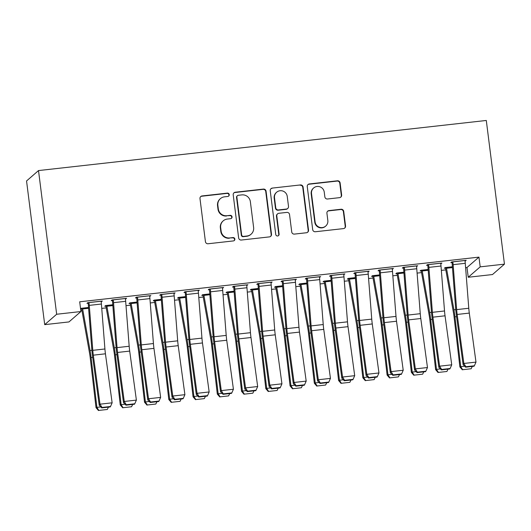 <?xml version="1.0" encoding="UTF-8"?>
<svg xmlns="http://www.w3.org/2000/svg" width="531" height="531" viewBox="0 0 531 531"><rect width="100%" height="100%" fill="white"/><g stroke="black" fill="none" stroke-linecap="round" stroke-linejoin="round"><path stroke-width="0.8" d="M229.246 194.598A1.693 1.666 49 0 0 227.368 193.111L202.072 195.946A2.423 2.383 49 0 0 199.988 198.601L205.424 241.632A2.423 2.383 49 0 0 208.112 243.756L233.408 240.921A1.693 1.666 49 0 0 234.861 239.063A1.693 1.666 49 0 0 232.983 237.576L229.711 237.941A7.746 7.626 49 0 1 221.128 231.144L220.67 227.56A7.746 7.626 49 0 1 227.328 219.057L230.6 218.692A1.693 1.666 49 0 0 232.054 216.834A1.693 1.666 49 0 0 230.175 215.347L226.903 215.712A7.746 7.626 49 0 1 218.314 208.915L217.863 205.331A7.746 7.626 49 0 1 224.52 196.828L227.792 196.463A1.693 1.666 49 0 0 229.246 194.598M228.522 196.198A1.693 1.666 49 0 0 227.042 193.397L201.747 196.224A2.423 2.383 49 0 0 200.632 196.656M234.138 240.656A1.693 1.666 49 0 0 232.664 237.855L229.711 237.941M231.33 218.427A1.693 1.666 49 0 0 229.857 215.626L226.903 215.712M339.561 197.651A2.423 2.383 49 0 0 341.639 194.996L340.112 182.923A2.423 2.383 49 0 0 337.431 180.799L309.334 183.945A2.423 2.383 49 0 0 307.257 186.6L312.693 229.624A2.423 2.383 49 0 0 315.374 231.748L343.471 228.609A2.423 2.383 49 0 0 345.548 225.947L343.71 211.371A2.423 2.383 49 0 0 341.021 209.247L329.001 210.588A2.423 2.383 49 0 0 326.923 213.25L327.833 220.478A6.478 6.379 49 0 1 319.197 227.175A6.478 6.379 49 0 1 315.095 221.905L311.518 193.576A6.478 6.379 49 0 1 320.153 186.879A6.478 6.379 49 0 1 324.255 192.149L324.853 196.875A2.423 2.383 49 0 0 327.534 198.999L339.561 197.651M478.962 257.123L79.69 301.8L80.918 311.538L68.957 321.932L44.704 324.647L26.55 180.965L38.511 170.57L486.296 120.464L504.45 264.146L480.19 266.861L478.962 257.123L467.001 267.518L468.229 277.255L480.19 266.861M80.918 311.538L56.664 314.252L38.511 170.57M266.064 191.206A2.423 2.383 49 0 0 263.383 189.082L235.286 192.229A2.423 2.383 49 0 0 233.209 194.884L238.645 237.915A2.423 2.383 49 0 0 241.326 240.039L269.423 236.892A2.423 2.383 49 0 0 271.5 234.237L266.064 191.206L265.739 191.492A2.423 2.383 49 0 0 263.057 189.368L234.961 192.507A2.423 2.383 49 0 0 233.846 192.939M272.31 188.087L300.407 184.941A2.423 2.383 49 0 1 303.088 187.065L308.524 230.096A2.423 2.383 49 0 1 306.447 232.751L294.42 234.098A2.423 2.383 49 0 1 291.738 231.974L289.534 214.524A2.423 2.383 49 0 0 286.853 212.4L278.875 213.289A2.423 2.383 49 0 0 276.797 215.944L279.094 234.111A1.693 1.666 49 0 1 276.83 235.864A1.693 1.666 49 0 1 275.755 234.49L270.233 190.742A2.423 2.383 49 0 1 272.31 188.087L300.407 184.941M440.79 263.781L441.931 263.037L427.375 264.67L426.566 265.374L427.78 265.234M428.132 269.476L420.91 270.286L420.101 270.989L421.315 270.856M392.276 269.21L393.418 268.467L378.862 270.1L378.052 270.797L379.267 270.664M379.619 274.905L372.397 275.715L371.587 276.419L372.802 276.279M343.763 274.633L344.904 273.896L330.348 275.523L329.539 276.226L330.753 276.093M331.105 280.335L323.883 281.145L323.074 281.848L324.288 281.709M295.249 280.063L296.384 279.326L281.835 280.952L281.025 281.656L282.24 281.523M282.592 285.764L275.37 286.574L274.56 287.278L275.775 287.138M246.736 285.492L247.871 284.755L233.321 286.382L232.512 287.085L233.726 286.946M234.078 291.194L226.856 292.004L226.047 292.7L227.261 292.568M198.222 290.922L199.357 290.185L184.801 291.811L183.998 292.515L185.206 292.375M185.565 296.623L178.336 297.426L177.533 298.13L178.741 297.997M149.702 296.351L150.844 295.608L136.288 297.241L135.485 297.944L136.693 297.805M137.051 302.053L129.823 302.856L129.02 303.559L130.228 303.427M101.189 301.781L102.33 301.037L87.774 302.67L86.965 303.367L88.179 303.234M80.599 308.976L81.714 308.856M88.531 307.476L81.309 308.285L80.586 308.916M80.818 310.728L81.96 310.602M101.753 308.385L106.22 307.887M126.006 305.67L130.473 305.172M150.266 302.955L154.733 302.458M174.52 300.241L178.993 299.743M198.78 297.526L203.247 297.028M223.033 294.818L227.507 294.313M247.293 292.103L251.76 291.599M271.553 289.388L276.02 288.884M295.807 286.674L300.274 286.169M320.067 283.959L324.534 283.461M344.32 281.244L348.787 280.746M368.58 278.529L373.047 278.032M392.834 275.815L397.307 275.317M417.094 273.1L421.561 272.602M441.354 270.385L445.821 269.887M465.607 267.67L467.001 267.518M112.791 304.761L105.569 305.571L104.76 306.274L105.974 306.141M125.449 299.066L126.59 298.322L112.034 299.955L111.225 300.659L112.439 300.519M161.305 299.338L154.083 300.141L153.273 300.845L154.488 300.712M173.962 293.636L175.104 292.9L160.548 294.526L159.738 295.229L160.953 295.09M209.818 293.909L202.596 294.718L201.787 295.415L203.001 295.282M222.476 288.207L223.617 287.47L209.061 289.096L208.252 289.8L209.466 289.66M258.331 288.479L251.11 289.289L250.3 289.992L251.515 289.853M270.989 282.777L272.131 282.041L257.575 283.667L256.765 284.37L257.98 284.238M306.845 283.05L299.623 283.859L298.82 284.563L300.028 284.424M319.503 277.348L320.644 276.611L306.088 278.237L305.285 278.941L306.493 278.808M355.365 277.62L348.137 278.43L347.334 279.133L348.542 278.994M368.023 271.925L369.158 271.182L354.602 272.808L353.799 273.511L355.007 273.379M403.879 272.191L396.657 273L395.847 273.704L397.055 273.571M416.536 266.496L417.671 265.752L403.122 267.385L402.312 268.082L403.527 267.949M452.392 266.768L445.17 267.571L444.361 268.274L445.575 268.142M465.05 261.066L466.185 260.323L451.635 261.956L450.826 262.659L452.04 262.52M504.45 264.146L492.489 274.547L468.229 277.255M56.664 314.252L44.704 324.647M101.521 301.741L101.448 301.137M125.781 299.026L125.701 298.422M150.034 296.311L149.961 295.707M174.294 293.597L174.214 292.993M198.548 290.882L198.475 290.284M222.808 288.167L222.735 287.57M247.068 285.459L246.988 284.855M271.321 282.744L271.248 282.14M295.581 280.029L295.501 279.425M319.835 277.315L319.762 276.711M344.095 274.6L344.015 273.996M368.348 271.885L368.275 271.281M392.608 269.171L392.535 268.567M416.868 266.456L416.789 265.852M441.122 263.741L441.049 263.137M465.382 261.026L465.302 260.422M220.405 198.627L220.08 198.913A7.746 7.626 49 0 0 217.544 205.61L217.863 205.331M226.578 215.991A7.746 7.626 49 0 1 217.995 209.194L217.544 205.61M223.212 220.863L222.887 221.142A7.746 7.626 49 0 0 220.352 227.839L220.67 227.56M229.385 238.22A7.746 7.626 49 0 1 220.803 231.423L220.352 227.839M270.538 236.461A2.423 2.383 49 0 0 271.175 234.516L265.739 191.492M238.326 195.282A1.693 1.666 49 0 0 236.872 197.14L241.645 234.908A1.693 1.666 49 0 0 243.523 236.395L246.975 236.01A7.746 7.626 49 0 0 253.626 227.507L250.366 201.694A7.746 7.626 49 0 0 241.778 194.897L238.326 195.282M237.43 195.673L237.105 195.959A1.693 1.666 49 0 0 236.547 197.426L236.872 197.14M251.09 234.211L250.765 234.49A7.746 7.626 49 0 1 246.649 236.288L243.198 236.68A1.693 1.666 49 0 1 241.32 235.193L236.547 197.426M307.562 232.319A2.423 2.383 49 0 0 308.199 230.374L302.763 187.343A2.423 2.383 49 0 0 300.081 185.219M277.587 213.854L277.262 214.132A2.423 2.383 49 0 0 276.472 216.23L278.768 234.397L279.094 234.111M278.363 235.711A1.693 1.666 49 0 0 278.768 234.397M287.244 196.417A6.478 6.379 49 0 0 276.631 192.242A6.478 6.379 49 0 0 274.507 197.837L275.768 207.82A2.423 2.383 49 0 0 278.45 209.944L286.428 209.048A2.423 2.383 49 0 0 288.506 206.393L287.244 196.417M276.631 192.242L276.306 192.521A6.478 6.379 49 0 0 274.182 198.123L274.507 197.837M287.716 208.491L287.39 208.769A2.423 2.383 49 0 1 286.103 209.333L278.131 210.223A2.423 2.383 49 0 1 275.443 208.099L274.182 198.123M271.985 188.366A2.423 2.383 49 0 0 270.87 188.797M313.635 187.974L313.317 188.259A6.478 6.379 49 0 0 311.193 193.855L311.518 193.576M325.715 226.08L325.39 226.359A6.478 6.379 49 0 1 314.77 222.184L311.193 193.855M344.586 228.177A2.423 2.383 49 0 0 345.223 226.233L343.384 211.65A2.423 2.383 49 0 0 340.703 209.526L328.676 210.873A2.423 2.383 49 0 0 327.561 211.298M340.676 197.22A2.423 2.383 49 0 0 341.314 195.275L339.787 183.202A2.423 2.383 49 0 0 337.105 181.078L309.009 184.224A2.423 2.383 49 0 0 307.894 184.655M81.641 308.252L81.721 308.903A8.635 1.241 -96.4 0 0 82.126 311.597L89.547 353.148A12.332 1.772 83.6 0 1 90.23 357.841L96.018 407.635L96.881 407.357L91.093 357.555A18.499 2.655 -96.4 0 0 90.064 350.52L82.644 308.969A2.469 0.352 83.6 0 1 82.531 308.199L82.524 308.153M98.812 410.423L107.302 409.474L98.812 410.423L96.881 407.357L100.797 406.919M108.45 407.138L107.302 409.474M98.467 410.536L96.018 407.635M101.116 301.177L101.122 301.223A8.635 1.241 83.6 0 1 101.408 304.024L104.919 348.973A12.332 1.772 -96.4 0 0 105.437 353.805L112.134 402.817L100.001 404.177L102.025 407.443L101.726 407.888L110.216 406.938L110.514 406.494L102.025 407.443M88.106 302.63L88.186 303.281A2.469 0.352 -96.4 0 1 88.265 304.084L91.777 349.033A18.499 2.655 83.6 0 0 92.553 356.281L99.251 405.299L100.001 404.177L93.31 355.166A12.332 1.772 -96.4 0 1 92.792 350.334L89.281 305.378A8.635 1.241 83.6 0 0 88.996 302.584L88.989 302.531M99.251 405.299L101.726 407.888M110.514 406.494L112.134 402.817M105.895 305.537L105.981 306.188A8.635 1.241 -96.4 0 0 106.386 308.883L113.807 350.433A12.332 1.772 83.6 0 1 114.49 355.126L120.278 404.927L121.134 404.642L115.346 354.841A18.499 2.655 -96.4 0 0 114.324 347.812L106.904 306.254A2.469 0.352 83.6 0 1 106.784 305.484L106.777 305.438M123.066 407.708L131.555 406.759L123.066 407.708L121.134 404.642L125.05 404.204M132.704 404.423L131.555 406.759M122.727 407.821L120.278 404.927M130.155 302.823L130.234 303.473A8.635 1.241 -96.4 0 0 130.646 306.168L138.06 347.719A12.332 1.772 83.6 0 1 138.744 352.411L144.532 402.213L145.394 401.927L139.607 352.133A18.499 2.655 -96.4 0 0 138.578 345.097L131.157 303.54A2.469 0.352 83.6 0 1 131.044 302.77L131.038 302.723M147.326 404.994L155.815 404.045L147.326 404.994L145.394 401.927L149.311 401.489M156.964 401.708L155.815 404.045M146.981 405.107L144.532 402.213M125.376 298.462L125.382 298.508A8.635 1.241 83.6 0 1 125.668 301.309L129.179 346.258A12.332 1.772 -96.4 0 0 129.697 351.091L136.387 400.108L124.261 401.463L126.285 404.728L125.98 405.173L134.469 404.224L134.774 403.779L126.285 404.728M112.36 299.915L112.446 300.566A2.469 0.352 -96.4 0 1 112.526 301.369L116.037 346.318A18.499 2.655 83.6 0 0 116.813 353.573L123.504 402.584L124.261 401.463L117.57 352.451A12.332 1.772 -96.4 0 1 117.046 347.619L113.541 302.663A8.635 1.241 83.6 0 0 113.249 299.869L113.249 299.816M123.504 402.584L125.98 405.173M134.774 403.779L136.387 400.108M149.629 295.747L149.636 295.794A8.635 1.241 83.6 0 1 149.921 298.595L153.432 343.544A12.332 1.772 -96.4 0 0 153.95 348.376L160.647 397.394L148.521 398.748L150.538 402.013L150.24 402.465L158.729 401.509L159.028 401.064L150.538 402.013M136.62 297.201L136.699 297.858A2.469 0.352 -96.4 0 1 136.786 298.654L140.29 343.603A18.499 2.655 83.6 0 0 141.073 350.858L147.764 399.87L148.521 398.748L141.823 349.737A12.332 1.772 -96.4 0 1 141.306 344.904L137.794 299.949A8.635 1.241 83.6 0 0 137.509 297.154L137.502 297.101M147.764 399.87L150.24 402.465M159.028 401.064L160.647 397.394M154.408 300.108L154.494 300.758A8.635 1.241 -96.4 0 0 154.899 303.453L162.32 345.011A12.332 1.772 83.6 0 1 163.004 349.697L168.792 399.498L169.648 399.212L163.86 349.418A18.499 2.655 -96.4 0 0 162.838 342.382L155.417 300.825A2.469 0.352 83.6 0 1 155.304 300.055L155.298 300.008M171.586 402.279L180.075 401.33L171.586 402.279L169.648 399.212L173.571 398.774M181.217 398.993L180.075 401.33M171.241 402.392L168.792 399.498M178.668 297.393L178.748 298.044A8.635 1.241 -96.4 0 0 179.159 300.738L186.573 342.296A12.332 1.772 83.6 0 1 187.257 346.982L193.052 396.783L193.908 396.498L188.12 346.703A18.499 2.655 -96.4 0 0 187.091 339.667L179.677 298.11A2.469 0.352 83.6 0 1 179.558 297.34L179.551 297.294M195.839 399.564L204.329 398.615L195.839 399.564L193.908 396.498L197.824 396.06M205.477 396.279L204.329 398.615M195.494 399.677L193.052 396.783M173.889 293.032L173.896 293.079A8.635 1.241 83.6 0 1 174.181 295.88L177.693 340.829A12.332 1.772 -96.4 0 0 178.21 345.668L184.901 394.679L172.774 396.033L174.799 399.299L174.493 399.75L182.983 398.794L183.288 398.35L174.799 399.299M160.873 294.486L160.959 295.143A2.469 0.352 -96.4 0 1 161.039 295.94L164.55 340.889A18.499 2.655 83.6 0 0 165.327 348.144L172.024 397.155L172.774 396.033L166.084 347.022A12.332 1.772 -96.4 0 1 165.559 342.19L162.055 297.241A8.635 1.241 83.6 0 0 161.769 294.44L161.763 294.386M172.024 397.155L174.493 399.75M183.288 398.35L184.901 394.679M198.143 290.318L198.149 290.364A8.635 1.241 83.6 0 1 198.441 293.165L201.946 338.114A12.332 1.772 -96.4 0 0 202.47 342.953L209.161 391.964L197.034 393.318L199.052 396.584L198.753 397.035L207.243 396.086L207.541 395.635L199.052 396.584M185.133 291.771L185.213 292.428A2.469 0.352 -96.4 0 1 185.299 293.225L188.804 338.174A18.499 2.655 83.6 0 0 189.587 345.429L196.278 394.44L197.034 393.318L190.337 344.307A12.332 1.772 -96.4 0 1 189.819 339.475L186.308 294.526A8.635 1.241 83.6 0 0 186.023 291.725L186.016 291.672M196.278 394.44L198.753 397.035M207.541 395.635L209.161 391.964M202.922 294.678L203.008 295.329A8.635 1.241 -96.4 0 0 203.413 298.024L210.834 339.581A12.332 1.772 83.6 0 1 211.517 344.267L217.305 394.068L218.168 393.783L212.373 343.988A18.499 2.655 -96.4 0 0 211.351 336.953L203.931 295.395A2.469 0.352 83.6 0 1 203.818 294.625L203.811 294.579M220.1 396.849L228.589 395.9L220.1 396.849L218.168 393.783L222.084 393.345M229.737 393.564L228.589 395.9M219.754 396.962L217.305 394.068M222.403 287.603L222.409 287.649A8.635 1.241 83.6 0 1 222.695 290.45L226.206 335.406A12.332 1.772 -96.4 0 0 226.724 340.238L233.421 389.25L221.288 390.604L223.312 393.869L223.007 394.321L231.496 393.371L231.801 392.92L223.312 393.869M209.393 289.056L209.473 289.714A2.469 0.352 -96.4 0 1 209.553 290.51L213.064 335.466A18.499 2.655 83.6 0 0 213.84 342.714L220.538 391.725L221.288 390.604L214.597 341.592A12.332 1.772 -96.4 0 1 214.079 336.76L210.568 291.811A8.635 1.241 83.6 0 0 210.283 289.01L210.276 288.964M220.538 391.725L223.007 394.321M231.801 392.92L233.421 389.25M227.182 291.964L227.261 292.614A8.635 1.241 -96.4 0 0 227.673 295.309L235.094 336.866A12.332 1.772 83.6 0 1 235.777 341.552L241.565 391.354L242.421 391.068L236.634 341.274A18.499 2.655 -96.4 0 0 235.605 334.238L228.191 292.687A2.469 0.352 83.6 0 1 228.071 291.917L228.065 291.864M244.353 394.135L252.842 393.186L244.353 394.135L242.421 391.068L246.338 390.63M253.991 390.849L252.842 393.186M244.008 394.248L241.565 391.354M246.663 284.888L246.669 284.941A8.635 1.241 83.6 0 1 246.955 287.736L250.459 332.691A12.332 1.772 -96.4 0 0 250.984 337.524L257.674 386.535L245.548 387.889L247.565 391.155L247.267 391.606L255.756 390.657L256.055 390.205L247.565 391.155M233.647 286.348L233.733 286.999A2.469 0.352 -96.4 0 1 233.813 287.795L237.324 332.751A18.499 2.655 83.6 0 0 238.1 339.999L244.791 389.011L245.548 387.889L238.85 338.878A12.332 1.772 -96.4 0 1 238.333 334.045L234.821 289.096A8.635 1.241 83.6 0 0 234.536 286.295L234.529 286.249M244.791 389.011L247.267 391.606M256.055 390.205L257.674 386.535M251.442 289.249L251.521 289.899A8.635 1.241 -96.4 0 0 251.926 292.594L259.347 334.152A12.332 1.772 83.6 0 1 260.031 338.838L265.819 388.639L266.681 388.36L260.894 338.559A18.499 2.655 -96.4 0 0 259.865 331.523L252.444 289.972A2.469 0.352 83.6 0 1 252.331 289.203L252.325 289.149M268.613 391.42L277.102 390.471L268.613 391.42L266.681 388.36L270.598 387.915M278.251 388.141L277.102 390.471M268.268 391.533L265.819 388.639M275.695 286.534L275.781 287.191A8.635 1.241 -96.4 0 0 276.186 289.88L283.607 331.437A12.332 1.772 83.6 0 1 284.291 336.13L290.079 385.924L290.935 385.645L285.147 335.844A18.499 2.655 -96.4 0 0 284.125 328.808L276.704 287.258A2.469 0.352 83.6 0 1 276.585 286.488L276.578 286.435M292.866 388.705L301.356 387.756L292.866 388.705L290.935 385.645L294.851 385.207M302.504 385.426L301.356 387.756M292.528 388.818L290.079 385.924M299.955 283.82L300.035 284.477A8.635 1.241 -96.4 0 0 300.446 287.171L307.861 328.722A12.332 1.772 83.6 0 1 308.544 333.415L314.332 383.209L315.195 382.931L309.407 333.129A18.499 2.655 -96.4 0 0 308.378 326.094L300.958 284.543A2.469 0.352 83.6 0 1 300.845 283.773L300.838 283.72M317.126 385.991L325.616 385.041L317.126 385.991L315.195 382.931L319.111 382.493M326.764 382.712L325.616 385.041M316.781 386.103L314.332 383.209M324.209 281.105L324.295 281.762A8.635 1.241 -96.4 0 0 324.7 284.457L332.121 326.007A12.332 1.772 83.6 0 1 332.804 330.7L338.592 380.495L339.448 380.216L333.66 330.415A18.499 2.655 -96.4 0 0 332.638 323.379L325.218 281.828A2.469 0.352 83.6 0 1 325.098 281.058L325.098 281.012M341.38 383.276L349.876 382.327L341.38 383.276L339.448 380.216L343.371 379.778M351.018 379.997L349.876 382.327M341.041 383.389L338.592 380.495M348.469 278.39L348.548 279.047A8.635 1.241 -96.4 0 0 348.96 281.742L356.374 323.293A12.332 1.772 83.6 0 1 357.058 327.985L362.852 377.78L363.708 377.501L357.921 327.7A18.499 2.655 -96.4 0 0 356.892 320.664L349.478 279.114A2.469 0.352 83.6 0 1 349.358 278.344L349.352 278.297M365.64 380.568L374.129 379.612L365.64 380.568L363.708 377.501L367.625 377.063M375.278 377.282L374.129 379.612M365.295 380.681L362.852 377.78M372.722 275.682L372.808 276.332A8.635 1.241 -96.4 0 0 373.213 279.027L380.634 320.578A12.332 1.772 83.6 0 1 381.318 325.271L387.106 375.065L387.969 374.786L382.174 324.985A18.499 2.655 -96.4 0 0 381.152 317.95L373.731 276.399A2.469 0.352 83.6 0 1 373.618 275.629L373.612 275.582M389.9 377.853L398.389 376.897L389.9 377.853L387.969 374.786L391.885 374.348M399.538 374.567L398.389 376.897M389.555 377.966L387.106 375.065M396.982 272.967L397.062 273.618A8.635 1.241 -96.4 0 0 397.473 276.312L404.887 317.863A12.332 1.772 83.6 0 1 405.578 322.556L411.366 372.35L412.222 372.072L406.434 322.271A18.499 2.655 -96.4 0 0 405.405 315.235L397.991 273.684A2.469 0.352 83.6 0 1 397.872 272.914L397.865 272.868M414.153 375.138L422.643 374.189L414.153 375.138L412.222 372.072L416.138 371.634M423.791 371.853L422.643 374.189M413.808 375.251L411.366 372.35M270.916 282.173L270.923 282.226A8.635 1.241 83.6 0 1 271.208 285.021L274.719 329.977A12.332 1.772 -96.4 0 0 275.237 334.809L281.934 383.82L269.801 385.174L271.826 388.44L271.527 388.891L280.016 387.942L280.315 387.491L271.826 388.44M257.907 283.634L257.986 284.284A2.469 0.352 -96.4 0 1 258.066 285.081L261.577 330.036A18.499 2.655 83.6 0 0 262.354 337.285L269.051 386.296L269.801 385.174L263.11 336.163A12.332 1.772 -96.4 0 1 262.593 331.331L259.082 286.382A8.635 1.241 83.6 0 0 258.796 283.581L258.789 283.534M269.051 386.296L271.527 388.891M280.315 387.491L281.934 383.82M295.176 279.459L295.183 279.512A8.635 1.241 83.6 0 1 295.468 282.306L298.98 327.262A12.332 1.772 -96.4 0 0 299.497 332.094L306.188 381.105L294.061 382.466L296.079 385.732L295.78 386.176L304.27 385.227L304.575 384.776L296.079 385.732M282.16 280.919L282.246 281.569A2.469 0.352 -96.4 0 1 282.326 282.366L285.837 327.322A18.499 2.655 83.6 0 0 286.614 334.57L293.304 383.581L294.061 382.466L287.371 333.448A12.332 1.772 -96.4 0 1 286.846 328.616L283.342 283.667A8.635 1.241 83.6 0 0 283.05 280.866L283.043 280.819M293.304 383.581L295.78 386.176M304.575 384.776L306.188 381.105M319.43 276.744L319.436 276.797A8.635 1.241 83.6 0 1 319.722 279.598L323.233 324.547A12.332 1.772 -96.4 0 0 323.751 329.379L330.448 378.391L318.321 379.751L320.339 383.017L320.04 383.462L328.53 382.512L328.828 382.061L320.339 383.017M306.42 278.204L306.5 278.855A2.469 0.352 -96.4 0 1 306.586 279.658L310.091 324.607A18.499 2.655 83.6 0 0 310.874 331.855L317.565 380.866L318.321 379.751L311.624 330.733A12.332 1.772 -96.4 0 1 311.106 325.901L307.595 280.952A8.635 1.241 83.6 0 0 307.31 278.151L307.303 278.105M317.565 380.866L320.04 383.462M328.828 382.061L330.448 378.391M343.69 274.029L343.696 274.082A8.635 1.241 83.6 0 1 343.982 276.883L347.493 321.832A12.332 1.772 -96.4 0 0 348.011 326.665L354.701 375.676L342.575 377.037L344.599 380.302L344.294 380.747L352.783 379.798L353.088 379.353L344.599 380.302M330.674 275.489L330.76 276.14A2.469 0.352 -96.4 0 1 330.84 276.943L334.351 321.892A18.499 2.655 83.6 0 0 335.127 329.14L341.825 378.152L342.575 377.037L335.884 328.025A12.332 1.772 -96.4 0 1 335.36 323.187L331.855 278.237A8.635 1.241 83.6 0 0 331.57 275.436L331.563 275.39M341.825 378.152L344.294 380.747M353.088 379.353L354.701 375.676M367.943 271.321L367.95 271.368A8.635 1.241 83.6 0 1 368.242 274.169L371.746 319.118A12.332 1.772 -96.4 0 0 372.271 323.95L378.961 372.961L366.835 374.322L368.853 377.587L368.554 378.032L377.043 377.083L377.342 376.638L368.853 377.587M354.934 272.775L355.013 273.425A2.469 0.352 -96.4 0 1 355.1 274.228L358.604 319.177A18.499 2.655 83.6 0 0 359.387 326.426L366.078 375.437L366.835 374.322L360.137 325.311A12.332 1.772 -96.4 0 1 359.62 320.472L356.109 275.523A8.635 1.241 83.6 0 0 355.823 272.722L355.816 272.675M366.078 375.437L368.554 378.032M377.342 376.638L378.961 372.961M392.203 268.606L392.21 268.653A8.635 1.241 83.6 0 1 392.495 271.454L396.007 316.403A12.332 1.772 -96.4 0 0 396.524 321.235L403.221 370.246L391.088 371.607L393.113 374.873L392.807 375.317L401.297 374.368L401.602 373.924L393.113 374.873M379.194 270.06L379.273 270.71A2.469 0.352 -96.4 0 1 379.353 271.514L382.864 316.463A18.499 2.655 83.6 0 0 383.641 323.711L390.338 372.729L391.088 371.607L384.398 322.596A12.332 1.772 -96.4 0 1 383.88 317.764L380.369 272.808A8.635 1.241 83.6 0 0 380.083 270.007L380.077 269.96M390.338 372.729L392.807 375.317M401.602 373.924L403.221 370.246M416.463 265.892L416.47 265.938A8.635 1.241 83.6 0 1 416.755 268.739L420.26 313.688A12.332 1.772 -96.4 0 0 420.784 318.52L427.475 367.532L415.348 368.892L417.366 372.158L417.067 372.603L425.557 371.654L425.855 371.209L417.366 372.158M403.447 267.345L403.527 267.996A2.469 0.352 -96.4 0 1 403.613 268.799L407.124 313.748A18.499 2.655 83.6 0 0 407.901 320.996L414.592 370.014L415.348 368.892L408.651 319.881A12.332 1.772 -96.4 0 1 408.133 315.049L404.622 270.093A8.635 1.241 83.6 0 0 404.337 267.299L404.33 267.246M414.592 370.014L417.067 372.603M425.855 371.209L427.475 367.532M421.242 270.252L421.322 270.903A8.635 1.241 -96.4 0 0 421.727 273.598L429.148 315.149A12.332 1.772 83.6 0 1 429.831 319.841L435.619 369.642L436.482 369.357L430.694 319.556A18.499 2.655 -96.4 0 0 429.665 312.527L422.245 270.969A2.469 0.352 83.6 0 1 422.132 270.199L422.125 270.153M438.414 372.423L446.903 371.474L438.414 372.423L436.482 369.357L440.398 368.919M448.051 369.138L446.903 371.474M438.068 372.536L435.619 369.642M440.717 263.177L440.723 263.223A8.635 1.241 83.6 0 1 441.009 266.024L444.52 310.974A12.332 1.772 -96.4 0 0 445.038 315.806L451.735 364.824L439.602 366.178L441.626 369.443L441.321 369.888L449.817 368.939L450.115 368.494L441.626 369.443M427.707 264.63L427.787 265.281A2.469 0.352 -96.4 0 1 427.867 266.084L431.378 311.033A18.499 2.655 83.6 0 0 432.154 318.288L438.852 367.299L439.602 366.178L432.911 317.166A12.332 1.772 -96.4 0 1 432.393 312.334L428.882 267.378A8.635 1.241 83.6 0 0 428.597 264.584L428.59 264.531M438.852 367.299L441.321 369.888M450.115 368.494L451.735 364.824M445.496 267.538L445.582 268.188A8.635 1.241 -96.4 0 0 445.987 270.883L453.408 312.434A12.332 1.772 83.6 0 1 454.091 317.126L459.879 366.928L460.735 366.642L454.948 316.848A18.499 2.655 -96.4 0 0 453.925 309.812L446.505 268.255A2.469 0.352 83.6 0 1 446.385 267.485L446.379 267.438M462.667 369.709L471.156 368.76L462.667 369.709L460.735 366.642L464.652 366.204M472.305 366.423L471.156 368.76M462.328 369.822L459.879 366.928M464.977 260.462L464.983 260.509A8.635 1.241 83.6 0 1 465.269 263.31L468.78 308.259A12.332 1.772 -96.4 0 0 469.298 313.091L475.988 362.109L463.862 363.463L465.879 366.729L465.581 367.18L474.07 366.224L474.375 365.779L465.879 366.729M451.961 261.916L452.047 262.566A2.469 0.352 -96.4 0 1 452.127 263.369L455.638 308.319A18.499 2.655 83.6 0 0 456.414 315.573L463.105 364.585L463.862 363.463L457.171 314.452A12.332 1.772 -96.4 0 1 456.647 309.619L453.142 264.664A8.635 1.241 83.6 0 0 452.85 261.869L452.843 261.816M463.105 364.585L465.581 367.18M474.375 365.779L475.988 362.109M82.531 308.199L88.538 307.529M91.093 357.555L92.706 357.376M90.064 350.52L91.883 350.321M82.644 308.969L88.597 308.305M101.122 301.223L88.996 302.584M104.919 348.973L92.792 350.334M105.437 353.805L93.31 355.166M101.408 304.024L89.281 305.378M106.784 305.484L112.798 304.814M115.346 354.841L116.966 354.662M114.324 347.812L116.143 347.606M106.904 306.254L112.857 305.59M131.044 302.77L137.051 302.099M139.607 352.133L141.219 351.947M138.578 345.097L140.396 344.891M131.157 303.54L137.111 302.876M125.382 298.508L113.249 299.869M129.179 346.258L117.046 347.619M129.697 351.091L117.57 352.451M125.668 301.309L113.541 302.663M149.636 295.794L137.509 297.154M153.432 343.544L141.306 344.904M153.95 348.376L141.823 349.737M149.921 298.595L137.794 299.949M155.304 300.055L161.311 299.384M163.86 349.418L165.48 349.232M162.838 342.382L164.656 342.176M155.417 300.825L161.371 300.161M179.558 297.34L185.565 296.67M188.12 346.703L189.733 346.517M187.091 339.667L188.917 339.462M179.677 298.11L185.624 297.446M173.896 293.079L161.769 294.44M177.693 340.829L165.559 342.19M178.21 345.668L166.084 347.022M174.181 295.88L162.055 297.241M198.149 290.364L186.023 291.725M201.946 338.114L189.819 339.475M202.47 342.953L190.337 344.307M198.441 293.165L186.308 294.526M203.818 294.625L209.825 293.955M212.373 343.988L213.993 343.809M211.351 336.953L213.17 336.747M203.931 295.395L209.884 294.732M222.409 287.649L210.283 289.01M226.206 335.406L214.079 336.76M226.724 340.238L214.597 341.592M222.695 290.45L210.568 291.811M228.071 291.917L234.078 291.24M236.634 341.274L238.246 341.094M235.605 334.238L237.43 334.032M228.191 292.687L234.138 292.017M246.669 284.941L234.536 286.295M250.459 332.691L238.333 334.045M250.984 337.524L238.85 338.878M246.955 287.736L234.821 289.096M252.331 289.203L258.338 288.525M260.894 338.559L262.506 338.38M259.865 331.523L261.683 331.317M252.444 289.972L258.398 289.302M276.585 286.488L282.598 285.811M285.147 335.844L286.767 335.665M284.125 328.808L285.943 328.603M276.704 287.258L282.658 286.587M300.845 283.773L306.852 283.096M309.407 333.129L311.02 332.95M308.378 326.094L310.197 325.888M300.958 284.543L306.911 283.873M325.098 281.058L331.112 280.388M333.66 330.415L335.28 330.236M332.638 323.379L334.457 323.18M325.218 281.828L331.171 281.158M349.358 278.344L355.365 277.673M357.921 327.7L359.533 327.521M356.892 320.664L358.717 320.465M349.478 279.114L355.425 278.45M373.618 275.629L379.625 274.958M382.174 324.985L383.794 324.806M381.152 317.95L382.97 317.75M373.731 276.399L379.685 275.735M397.872 272.914L403.879 272.244M406.434 322.271L408.047 322.091M405.405 315.235L407.231 315.036M397.991 273.684L403.938 273.02M270.923 282.226L258.796 283.581M274.719 329.977L262.593 331.331M275.237 334.809L263.11 336.163M271.208 285.021L259.082 286.382M295.183 279.512L283.05 280.866M298.98 327.262L286.846 328.616M299.497 332.094L287.371 333.448M295.468 282.306L283.342 283.667M319.436 276.797L307.31 278.151M323.233 324.547L311.106 325.901M323.751 329.379L311.624 330.733M319.722 279.598L307.595 280.952M343.696 274.082L331.57 275.436M347.493 321.832L335.36 323.187M348.011 326.665L335.884 328.025M343.982 276.883L331.855 278.237M367.95 271.368L355.823 272.722M371.746 319.118L359.62 320.472M372.271 323.95L360.137 325.311M368.242 274.169L356.109 275.523M392.21 268.653L380.083 270.007M396.007 316.403L383.88 317.764M396.524 321.235L384.398 322.596M392.495 271.454L380.369 272.808M416.47 265.938L404.337 267.299M420.26 313.688L408.133 315.049M420.784 318.52L408.651 319.881M416.755 268.739L404.622 270.093M422.132 270.199L428.139 269.529M430.694 319.556L432.307 319.377M429.665 312.527L431.484 312.321M422.245 270.969L428.198 270.306M440.723 263.223L428.597 264.584M444.52 310.974L432.393 312.334M445.038 315.806L432.911 317.166M441.009 266.024L428.882 267.378M446.385 267.485L452.392 266.814M454.948 316.848L456.567 316.662M453.925 309.812L455.744 309.606M446.505 268.255L452.458 267.591M464.983 260.509L452.85 261.869M468.78 308.259L456.647 309.619M469.298 313.091L457.171 314.452M465.269 263.31L453.142 264.664"/></g></svg>
